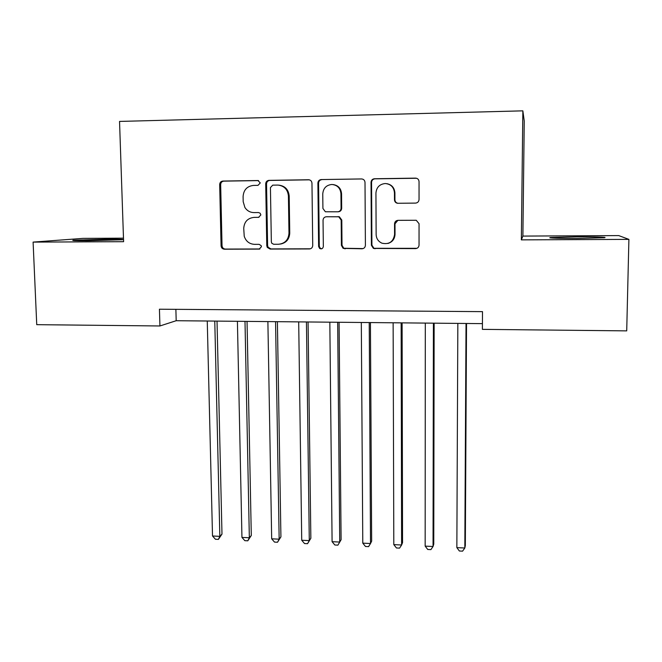<?xml version="1.0" encoding="UTF-8"?>
<svg xmlns="http://www.w3.org/2000/svg" width="662" height="662" viewBox="0 0 662 662"><rect width="100%" height="100%" fill="white"/><g stroke="black" fill="none" stroke-linecap="round" stroke-linejoin="round"><path stroke-width="0.99" d="M260.282 182.911L257.915 180.527L222.879 181.057C220.901 181.297 219.834 182.455 219.685 184.541L221.075 245.842C221.315 247.894 222.424 249.011 224.401 249.21L259.173 249.102L261.432 246.711L261.176 245.643L259.082 244.336L254.556 244.352C249.384 244.038 245.941 241.34 244.228 236.26L243.732 228.398C244.228 221.778 247.671 218.112 254.051 217.384L258.594 217.343L260.861 214.927L260.125 213.205L258.503 212.543L253.96 212.593C250.145 212.502 247.133 210.822 244.94 207.562L243.194 201.728L243.095 196.581C243.591 189.911 247.05 186.188 253.447 185.426L258.006 185.36L260.282 182.911M576.288 236.822L550.668 237.526C545.902 238.022 560.35 238.519 578.298 238.419L604.174 237.708C608.982 237.178 593.591 236.715 576.288 236.822M107.443 239.181L73.366 240.19C70.917 240.587 75.807 240.778 88.021 240.753L122.296 239.743C124.621 239.338 119.673 239.148 107.443 239.181M415.546 203.102C417.672 202.862 418.831 201.67 419.046 199.527L419.046 181.628C418.831 179.476 417.664 178.31 415.537 178.128L374.411 178.757C372.35 179.03 371.233 180.221 371.043 182.331L371.39 245.279L373.434 248.44L415.57 248.606C417.681 248.391 418.839 247.224 419.046 245.097L419.046 223.69L416.249 220.264L397.994 220.338C395.901 220.57 394.742 221.745 394.544 223.872L394.577 234.456C393.369 241.771 389.19 244.692 382.024 243.211C378.316 241.539 376.355 238.659 376.14 234.563L375.933 193.089C376.471 187.321 379.583 184.135 385.251 183.531C390.82 184.077 393.89 187.189 394.453 192.849L394.478 199.808C394.635 201.745 395.653 202.895 397.523 203.275L415.546 203.102M628.9 239.379L618.738 235.589L522.889 236.086L521.358 239.867L628.9 239.379L626.715 330.876L482.383 329.362L482.507 311.645L159.434 309.212L159.931 325.969L176.191 320.714L482.424 323.635M521.358 239.867L522.856 110.844L119.541 121.419L123.604 241.688L33.1 242.102L36.741 324.67L159.931 325.969M311.968 183.192C311.744 181.082 310.602 179.932 308.55 179.758L268.731 180.37C266.844 180.718 265.834 181.885 265.702 183.87L266.778 245.668L267.266 247.389L270.146 249.069L309.419 248.945C311.446 248.73 312.555 247.58 312.729 245.494L311.968 183.192M321.244 179.559L361.551 178.947C363.637 179.129 364.795 180.287 365.01 182.414L365.399 245.296C365.209 247.406 364.075 248.564 362.006 248.78L343.148 248.391L341.402 245.387L341.178 220.098L338.745 216.797L326.391 216.755C324.339 216.979 323.23 218.146 323.048 220.247L323.337 246.487C322.882 248.664 321.649 249.326 319.63 248.465L318.621 246.504L317.892 183.101C318.058 181.032 319.142 179.857 321.136 179.567L361.551 178.947M522.889 236.086L524.246 121.022L522.856 110.844M123.488 238.163L82.982 238.378L33.1 242.102M175.877 309.336L176.191 320.714M254.183 217.384L258.966 217.31M258.536 180.602L223.847 181.131C221.869 181.371 220.81 182.522 220.661 184.599L222.035 245.718C222.275 247.753 223.384 248.879 225.353 249.078L259.934 248.962M309.311 179.832L269.566 180.445C267.688 180.792 266.678 181.951 266.546 183.928L267.613 245.544L268.093 247.257L270.965 248.929L310.387 248.796M272.719 185.153L270.427 187.603L271.346 241.895L271.792 243.277L273.704 244.278L278.512 244.261C284.941 243.575 288.425 239.901 288.98 233.247L288.425 196.018C287.738 189.506 284.246 185.857 277.974 185.079L272.719 185.153M280.44 244.071C286.232 242.896 289.335 239.255 289.749 233.156L288.98 233.247M278.884 185.145C285.09 185.972 288.524 189.605 289.195 196.043L289.749 233.156M326.722 216.739L339.358 216.764L341.791 220.049L342.014 245.263L343.752 248.25L363.099 248.589M321.914 179.642L321.815 179.642C319.82 179.932 318.745 181.107 318.579 183.175L319.299 246.38L320.3 248.324L321.79 248.763M340.938 193.709C340.367 188.124 337.355 185.054 331.927 184.475C326.325 185.037 323.263 188.19 322.758 193.933L322.915 208.456L325.373 211.766L337.703 211.79C339.763 211.559 340.88 210.384 341.071 208.273L340.938 193.709L341.559 193.743C341.046 188.413 338.216 185.352 333.06 184.557M337.703 211.79L338.323 211.766C340.376 211.534 341.501 210.367 341.683 208.265L341.071 208.273M341.559 193.743L341.683 208.265M386.774 183.655C391.763 184.648 394.478 187.727 394.908 192.89L394.924 199.825C395.082 201.753 396.099 202.903 397.961 203.275L398.152 203.292M387.899 243.467C392.343 242.102 394.718 239.065 395.024 234.365L394.577 234.456M397.854 220.347L394.991 223.814L395.024 234.365M416.522 178.26L374.924 178.839C372.872 179.112 371.754 180.304 371.564 182.398L371.912 245.147L373.939 248.3L416.944 248.316M207.256 321.012L212.51 535.997L219.842 536.352L221.985 534.102L217.02 321.103M221.985 534.102L218.377 539.398L219.842 536.352L214.769 321.078M218.377 539.398L215.456 539.257L212.51 535.997M237.41 321.302L241.944 537.403L249.342 537.751L251.295 535.484L247.042 321.393M251.295 535.484L247.795 540.813L249.342 537.751L244.998 321.368M247.795 540.813L244.841 540.672L241.944 537.403M267.887 321.591L271.677 538.818L279.157 539.174L280.92 536.882L277.395 321.682M280.92 536.882L277.51 542.244L279.157 539.174L275.558 321.666M277.51 542.244L274.523 542.095L271.677 538.818M298.694 321.881L301.731 540.25L309.286 540.606L310.85 538.289L308.07 321.972M310.85 538.289L307.54 543.692L309.286 540.606L306.44 321.955M307.54 543.692L304.528 543.543L301.731 540.25M329.833 322.179L332.092 541.69L339.738 542.054L341.096 539.72L339.076 322.27M332.092 541.69L334.848 545L337.893 545.149L339.738 542.054L337.67 322.253M361.311 322.485L362.784 543.154L370.513 543.519L371.655 541.16L370.422 322.568M362.784 543.154L365.482 546.481L368.568 546.63L370.513 543.519L369.231 322.56M393.129 322.783L393.807 544.627L401.611 545L402.546 542.617L402.107 322.874M393.807 544.627L396.447 547.971L399.567 548.119L401.611 545L401.147 322.866M425.31 323.089L425.161 546.125L433.047 546.498L433.767 544.09L434.148 323.18M425.161 546.125L427.751 549.477L430.896 549.626L433.047 546.498L433.411 323.172M457.839 323.404L456.854 547.631L464.823 548.012L465.328 545.579L466.528 323.486M456.854 547.631L459.387 550.999L462.564 551.156L464.823 548.012L466.031 323.478M258.37 180.56L257.915 180.527M254.92 217.343L254.051 217.384M259.86 248.995L259.173 249.102M225.353 249.078L224.401 249.21M222.035 245.718L221.075 245.842M220.661 184.599L219.685 184.541M223.847 181.131L222.879 181.057M310.122 248.804L309.419 248.945M270.965 248.929L270.146 249.069M267.613 245.544L266.778 245.668M266.546 183.928L265.702 183.87M269.806 180.436L268.971 180.354M309.262 179.832L308.55 179.758M289.195 196.043L288.425 196.018M362.553 248.639L362.006 248.78M345.423 248.689L344.828 248.829M342.014 245.263L341.402 245.387M341.791 220.049L341.178 220.098M338.373 216.615L337.744 216.656M327.045 216.714L326.391 216.755M319.299 246.38L318.621 246.504M318.579 183.175L317.892 183.101M394.924 199.825L394.478 199.808M394.908 192.89L394.453 192.849M394.991 223.814L394.544 223.872M375.346 248.598L374.833 248.738M371.912 245.147L371.39 245.279M371.564 182.398L371.043 182.331M374.99 178.831L374.477 178.757M268.093 247.257L267.266 247.389M269.566 180.445L268.731 180.37M343.752 248.25L343.148 248.391M339.358 216.764L338.745 216.797M320.3 248.324L319.63 248.465M321.815 179.642L321.136 179.567M397.961 203.275L397.523 203.275M373.939 248.3L373.434 248.44M374.924 178.839L374.411 178.757"/></g></svg>
